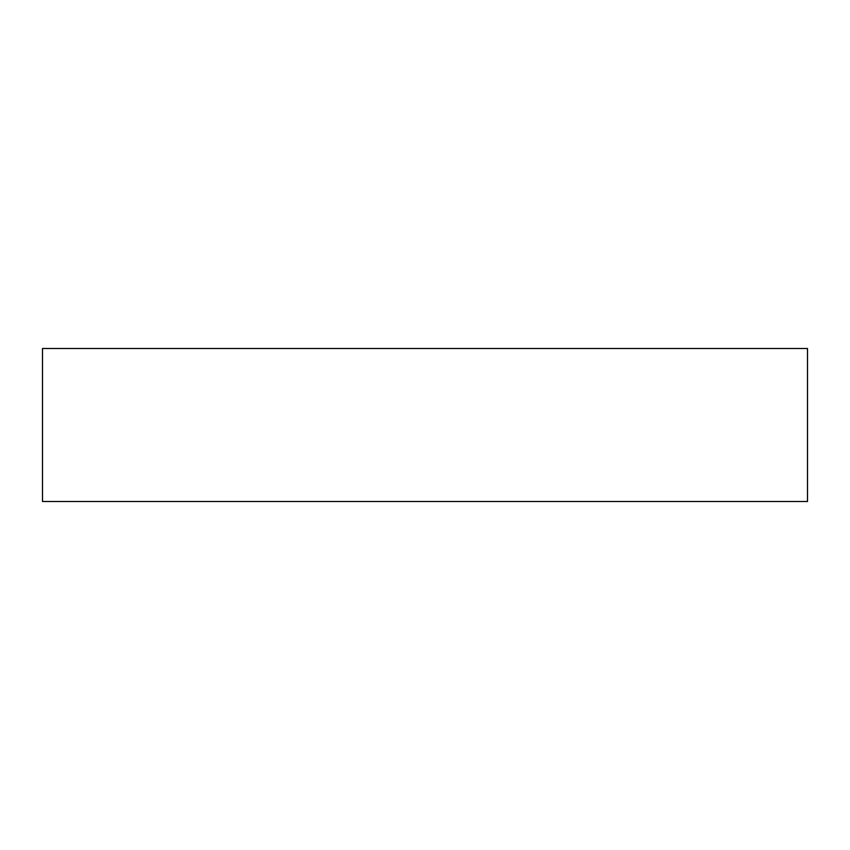 <?xml version="1.0" encoding="UTF-8"?>
<svg xmlns="http://www.w3.org/2000/svg" width="850" height="850" viewBox="0 0 850 850"><rect width="100%" height="100%" fill="white"/><g stroke="black" fill="none" stroke-linecap="round" stroke-linejoin="round"><path stroke-width="1.27" d="M807.5 501.5L42.5 501.5L42.5 348.5L807.5 348.5L807.5 501.5"/></g></svg>
